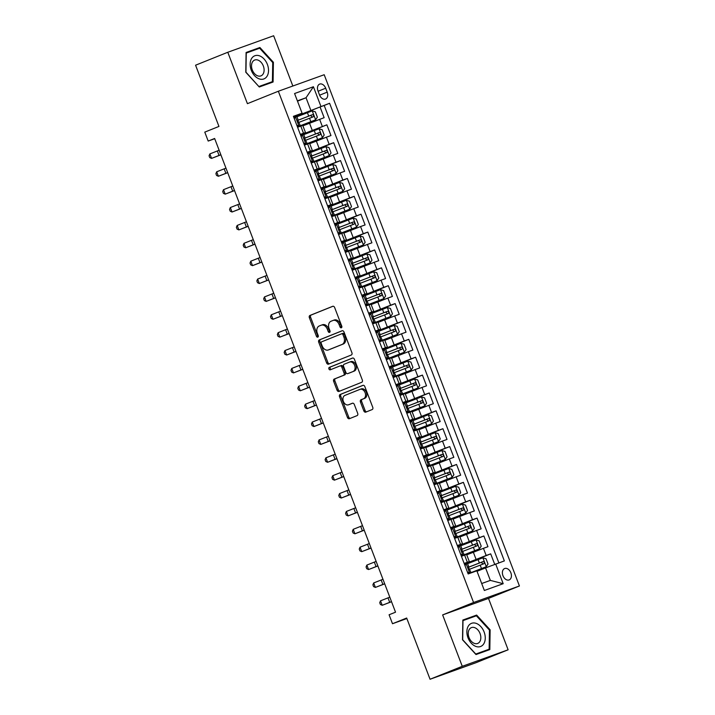 <?xml version="1.0" encoding="UTF-8"?>
<svg xmlns="http://www.w3.org/2000/svg" width="715" height="715" viewBox="0 0 715 715"><rect width="100%" height="100%" fill="white"/><g stroke="black" fill="none" stroke-linecap="round" stroke-linejoin="round"><path stroke-width="1.07" d="M341.359 327.774A1.314 0.956 -109.8 0 0 341.779 326.192L334.656 307.548A1.877 1.359 -109.8 0 0 332.752 306.288L309.953 315.449A1.877 1.359 -109.8 0 0 309.363 317.71L316.477 336.354A1.314 0.956 -109.8 0 0 318.247 335.639L317.326 333.226A6.015 4.362 -109.8 0 1 319.23 325.986L321.124 325.227A6.015 4.362 -109.8 0 1 321.232 325.191A6.015 4.362 -109.8 0 1 327.318 329.213L328.239 331.626A1.314 0.956 -109.8 0 0 330.008 330.92L329.088 328.507A6.015 4.362 -109.8 0 1 330.991 321.267L332.895 320.508A6.015 4.362 -109.8 0 1 333.002 320.463A6.015 4.362 -109.8 0 1 339.08 324.494L340.009 326.907A1.314 0.956 -109.8 0 0 341.359 327.774M510.868 572.795A6.122 4.218 68.1 0 0 504.62 568.541A6.122 4.218 68.1 0 0 502.94 575.655A6.122 4.218 68.1 0 0 509.187 579.91A6.122 4.218 68.1 0 0 510.868 572.795M363.828 410.884A1.877 1.359 -109.8 0 0 365.731 412.144A1.877 1.359 -109.8 0 0 365.767 412.135L372.157 409.57A1.877 1.359 -109.8 0 0 372.747 407.3L364.838 386.601A1.877 1.359 -109.8 0 0 362.943 385.34A1.877 1.359 -109.8 0 0 362.907 385.349L340.143 394.492A1.877 1.359 -109.8 0 0 339.545 396.754L347.454 417.462A1.877 1.359 -109.8 0 0 349.349 418.722L357.098 415.612A1.877 1.359 -109.8 0 0 357.697 413.35L354.309 404.484A1.877 1.359 -109.8 0 0 352.415 403.224A1.877 1.359 -109.8 0 0 352.379 403.242L348.554 404.779A5.023 3.647 -109.8 0 1 348.464 404.806A5.023 3.647 -109.8 0 1 343.352 401.383A5.023 3.647 -109.8 0 1 344.97 395.386L359.958 389.371A5.023 3.647 -109.8 0 1 360.047 389.335A5.023 3.647 -109.8 0 1 365.151 392.767A5.023 3.647 -109.8 0 1 363.542 398.756L361.039 399.757A1.877 1.359 -109.8 0 0 360.449 402.027L363.828 410.884L365.07 410.437A1.877 1.359 -109.8 0 0 366.706 411.751M292.846 86.023L273.648 35.75L227.79 52.267L195.57 65.208L218.951 126.43L204.776 132.123L208.19 141.061L214.634 138.478L395.529 612.192L389.085 614.775L392.499 623.721L406.871 618.538M462.265 666.308L508.124 649.792L488.497 598.401L442.639 614.918L462.265 666.308L430.055 679.25L406.674 618.028L392.499 623.721M442.639 614.918L473.571 602.504L278.341 91.243L324.199 74.726L519.43 585.978L473.571 602.504M227.79 52.267L247.417 103.666L278.341 91.243M351.315 354.998A1.877 1.359 -109.8 0 0 351.914 352.736L344.004 332.028A1.877 1.359 -109.8 0 0 342.101 330.768L319.301 339.929A1.877 1.359 -109.8 0 0 318.702 342.19L326.612 362.889A1.877 1.359 -109.8 0 0 328.516 364.149A1.877 1.359 -109.8 0 0 328.551 364.141L351.315 354.998M352.522 358.054A1.877 1.359 -109.8 0 1 354.425 359.314L362.326 380.023A1.877 1.359 -109.8 0 1 361.736 382.284L338.964 391.427A1.877 1.359 -109.8 0 0 338.964 391.427A1.877 1.359 -109.8 0 1 337.033 390.175L333.646 381.318A1.877 1.359 -109.8 0 1 334.245 379.057L343.477 375.348A1.877 1.359 -109.8 0 0 344.067 373.087L341.824 367.206A1.877 1.359 -109.8 0 0 339.929 365.946A1.877 1.359 -109.8 0 0 339.893 365.955L330.276 369.816A1.314 0.956 -109.8 0 1 329.338 367.358L352.486 358.063A1.877 1.359 -109.8 0 1 352.522 358.054L352.486 358.063M508.124 649.792L475.913 662.734L430.055 679.25M494.726 564.394L490.696 553.848L464.509 564.367M464.375 564.028L486.173 555.484L483.438 548.333L487.961 546.698L483.867 535.973L457.68 546.492M457.555 546.153L479.345 537.6L476.61 530.45L481.141 528.823L477.039 518.098L450.852 528.617M450.727 528.278L472.517 519.725L469.791 512.575L474.313 510.948L470.22 500.223L444.024 510.742M443.899 510.403L465.688 501.85L462.963 494.7L467.485 493.073L463.392 482.348L437.205 492.858M437.071 492.519L458.869 483.975L456.134 476.825L460.657 475.198L456.563 464.473L430.376 474.983M430.242 474.644L452.041 466.1L449.306 458.95L453.837 457.323L449.735 446.589L423.548 457.108M423.423 456.769L445.213 448.225L442.487 441.075L447.009 439.439L442.916 428.714L416.72 439.233M416.595 438.894L438.384 430.35L435.658 423.2L440.181 421.564L436.087 410.839L409.901 421.358M409.767 421.019L431.565 412.475L428.83 405.325L433.353 403.689L429.259 392.964L403.072 403.483M402.938 403.144L424.737 394.591L422.002 387.441L426.524 385.814L422.431 375.089L396.244 385.608M396.119 385.269L417.909 376.716L415.183 369.566L419.705 367.939L415.603 357.214L389.416 367.733M389.291 367.394L411.08 358.841L408.354 351.691L412.877 350.064L408.783 339.339L382.596 349.85M382.462 349.51L404.261 340.966L401.526 333.816L406.048 332.189L401.955 321.464L375.768 331.975M375.634 331.635L397.433 323.091L394.698 315.941L399.22 314.314L395.127 303.589L368.94 314.1M368.806 313.76L390.605 305.216L387.87 298.066L392.401 296.439L388.299 285.705L362.112 296.225M361.987 295.885L383.776 287.341L381.05 280.191L385.573 278.555L381.479 267.83L355.284 278.35M355.158 278.01L376.948 269.466L374.222 262.316L378.744 260.68L374.651 249.955L348.464 260.475M348.33 260.135L370.129 251.591L367.394 244.441L371.916 242.805L367.823 232.08L341.636 242.6M341.502 242.26L363.3 233.707L360.566 226.557L365.097 224.93L360.995 214.205L334.808 224.725M334.683 224.385L356.472 215.832L353.746 208.682L358.269 207.055L354.175 196.33L327.979 206.85M327.854 206.51L349.644 197.957L346.918 190.807L351.44 189.18L347.347 178.455L321.16 188.966M321.026 188.626L342.825 180.082L340.09 172.932L344.612 171.305L340.519 160.58L314.332 171.091M314.198 170.751L335.996 162.207L333.262 155.057L337.784 153.43L333.691 142.705L307.504 153.216M307.379 152.876L329.168 144.332L326.442 137.182L330.965 135.546L326.862 124.821L300.55 135.001M300.675 135.341L326.862 124.821M483.438 548.333L466.743 554.831M476.61 530.45L459.915 536.956M469.791 512.575L453.087 519.081M462.963 494.7L446.267 501.206M456.134 476.825L439.439 483.322M449.306 458.95L432.611 465.447M442.487 441.075L425.783 447.572M435.658 423.2L418.954 429.697M428.83 405.325L412.135 411.822M422.002 387.441L405.307 393.947M415.183 369.566L398.478 376.072M408.354 351.691L391.65 358.197M401.526 333.816L384.831 340.313M394.698 315.941L378.003 322.438M387.87 298.066L371.174 304.563M381.05 280.191L364.346 286.688M374.222 262.316L357.527 268.813M367.394 244.441L350.699 250.938M360.566 226.557L343.87 233.063M353.746 208.682L337.042 215.188M346.918 190.807L330.214 197.313M340.09 172.932L323.394 179.429M333.262 155.057L316.566 161.554M326.442 137.182L309.738 143.679M318.005 90.984L319.507 94.916A5.934 4.084 68.1 0 0 325.557 99.045A5.934 4.084 68.1 0 0 327.184 92.155L325.683 88.222A5.934 4.084 68.1 0 0 319.632 84.102A5.934 4.084 68.1 0 0 318.005 90.984M481.687 583.52L490.347 580.401L485.565 567.889L504.352 560.909L329.606 103.282L293.722 117.126M495.683 564.028L503.19 583.699L484.35 590.483L476.842 570.82L468.164 573.948L293.409 116.322L302.088 113.193L294.58 93.531L313.42 86.738L320.928 106.401M464.258 563.706L469.326 561.606L466.6 554.456L461.416 556.261M457.43 545.831L462.507 543.731L459.772 536.581L454.588 538.386M450.602 527.956L455.678 525.856L452.944 518.706L447.76 520.511M443.774 510.081L448.85 507.981L446.124 500.831L440.932 502.636M436.954 492.206L442.022 490.097L439.296 482.947L434.112 484.761M430.126 474.331L435.194 472.222L432.468 465.072L427.284 466.886M423.298 456.447L428.374 454.347L425.64 447.197L420.456 449.011M416.47 438.572L421.546 436.472L418.811 429.322L413.628 431.136M409.641 420.697L414.718 418.597L411.992 411.447L406.799 413.252M402.822 402.822L407.89 400.722L405.164 393.572L399.98 395.377M395.994 384.947L401.07 382.847L398.335 375.697L393.152 377.502M389.166 367.072L394.242 364.972L391.507 357.822L386.323 359.627M382.337 349.197L387.414 347.097L384.688 339.947L379.495 341.752M375.518 331.322L380.586 329.213L377.86 322.063L372.676 323.877M368.69 313.438L373.766 311.338L371.031 304.188L365.848 306.002M361.862 295.563L366.938 293.463L364.203 286.313L359.019 288.127M355.033 277.688L360.11 275.588L357.384 268.438L352.191 270.252M348.214 259.813L353.281 257.713L350.556 250.563L345.372 252.368M341.386 241.938L346.453 239.838L343.727 232.688L338.544 234.493M334.557 224.063L339.634 221.963L336.899 214.813L331.715 216.618M327.729 206.188L332.806 204.088L330.071 196.938L324.887 198.743M320.901 188.313L325.977 186.213L323.252 179.054L318.059 180.868M314.082 170.438L319.149 168.329L316.423 161.179L311.24 162.993M307.253 152.554L312.33 150.454L309.595 143.304L304.411 145.118M498.864 562.884L324.19 105.454L320.043 106.946L324.136 117.671L302.91 125.804M300.425 134.679L305.502 132.579L300.318 134.393M305.502 132.579L302.767 125.429L297.583 127.243M464.142 563.411L469.326 561.606M457.314 545.536L462.507 543.731M450.495 527.661L455.678 525.856M443.666 509.786L448.85 507.981M436.838 491.911L442.022 490.097M430.01 474.036L435.194 472.222M423.191 456.161L428.374 454.347M416.362 438.286L421.546 436.472M409.534 420.411L414.718 418.597M402.706 402.527L407.89 400.722M395.878 384.652L401.07 382.847M389.058 366.777L394.242 364.972M382.23 348.902L387.414 347.097M375.402 331.027L380.586 329.213M368.574 313.152L373.766 311.338M361.754 295.277L366.938 293.463M354.926 277.402L360.11 275.588M348.098 259.518L353.281 257.713M341.269 241.643L346.453 239.838M334.45 223.768L339.634 221.963M327.622 205.893L332.806 204.088M320.794 188.018L325.977 186.213M313.965 170.143L319.149 168.329M307.137 152.268L312.33 150.454M329.168 144.332L333.691 142.705M335.996 162.207L340.519 160.58M342.825 180.082L347.347 178.455M349.644 197.957L354.175 196.33M356.472 215.832L360.995 214.205M363.3 233.707L367.823 232.08M370.129 251.591L374.651 249.955M376.948 269.466L381.479 267.83M383.776 287.341L388.299 285.705M390.605 305.216L395.127 303.589M397.433 323.091L401.955 321.464M404.261 340.966L408.783 339.339M411.08 358.841L415.603 357.214M417.909 376.716L422.431 375.089M424.737 394.591L429.259 392.964M431.565 412.475L436.087 410.839M438.384 430.35L442.916 428.714M445.213 448.225L449.735 446.589M452.041 466.1L456.563 464.473M458.869 483.975L463.392 482.348M465.688 501.85L470.22 500.223M472.517 519.725L477.039 518.098M479.345 537.6L483.867 535.973M486.173 555.484L490.696 553.848M485.565 567.889L477.03 571.312M310.819 110.262L306.038 97.749L297.386 100.869M297.503 101.173L306.038 97.749L313.42 86.738M293.597 116.804L302.088 113.193M488.497 598.401L519.43 585.978M208.19 141.061L214.723 138.71M293.856 117.466L320.043 106.946M324.19 105.454L329.606 103.282M503.19 583.699L490.347 580.401M245.781 72.224L259.277 86.989L273.085 82.011L273.398 62.277L259.911 47.512L246.094 52.49L245.781 72.224M489.82 649.577L490.132 629.835L476.637 615.079L462.828 620.048L462.516 639.791L476.002 654.556L489.82 649.577M254.772 49.987L246.094 52.713M254.495 49.684L259.911 47.512M272.71 62.554L273.398 62.277M471.498 617.546L462.828 620.271M471.23 617.251L476.637 615.079M475.743 654.261L489.14 649.22L475.761 654.037L462.685 639.737L462.989 620.611L476.378 615.794L489.444 630.094L490.132 629.835M341.833 327.22A1.314 0.956 -109.8 0 1 341.243 326.46L340.322 324.047A6.015 4.362 -109.8 0 0 334.236 320.016A6.015 4.362 -109.8 0 0 334.128 320.061L333.11 320.427M321.348 325.146L322.367 324.78A6.015 4.362 -109.8 0 1 322.474 324.744A6.015 4.362 -109.8 0 1 328.56 328.766L329.481 331.179A1.314 0.956 -109.8 0 0 330.071 331.948M333.02 306.235L311.195 315.002A1.877 1.359 -109.8 0 0 310.596 317.263L317.719 335.907A1.314 0.956 -109.8 0 0 318.309 336.667M342.369 330.714L320.543 339.482A1.877 1.359 -109.8 0 0 319.945 341.743L327.854 362.442A1.877 1.359 -109.8 0 0 329.49 363.765M342.968 334.674A1.314 0.956 -109.8 0 0 341.618 333.798L321.634 341.824A1.314 0.956 -109.8 0 0 321.214 343.406L322.188 345.953A6.015 4.362 -109.8 0 0 328.274 349.984A6.015 4.362 -109.8 0 0 328.382 349.939L342.038 344.451A6.015 4.362 -109.8 0 0 343.942 337.212L342.968 334.674L344.21 334.227A1.314 0.956 -109.8 0 0 342.851 333.351L341.663 333.78M329.401 349.572A6.015 4.362 -109.8 0 0 329.508 349.537A6.015 4.362 -109.8 0 0 329.615 349.492L328.382 349.939M344.21 334.227L345.184 336.765A6.015 4.362 -109.8 0 1 343.28 344.004L329.615 349.492M341.162 365.499L341.135 365.508A1.877 1.359 -109.8 0 0 341.135 365.508A1.877 1.359 -109.8 0 1 343.066 366.759L345.309 372.64A1.877 1.359 -109.8 0 1 344.719 374.901L335.478 378.61A1.877 1.359 -109.8 0 0 334.888 380.872L338.275 389.729A1.877 1.359 -109.8 0 0 339.902 391.042M352.79 358.001L330.58 366.92A1.314 0.956 -109.8 0 0 331.268 369.423M353.058 371.496A5.023 3.647 -109.8 0 0 354.676 365.508A5.023 3.647 -109.8 0 0 349.564 362.076A5.023 3.647 -109.8 0 0 349.474 362.112L344.192 364.23A1.877 1.359 -109.8 0 0 343.593 366.491L345.846 372.372A1.877 1.359 -109.8 0 0 347.74 373.632A1.877 1.359 -109.8 0 0 347.776 373.614L354.3 371.049A5.023 3.647 -109.8 0 0 355.909 365.061A5.023 3.647 -109.8 0 0 350.806 361.629A5.023 3.647 -109.8 0 0 350.716 361.665L349.653 362.049M354.3 371.049L349.018 373.176M360.137 389.309L361.191 388.924A5.023 3.647 -109.8 0 1 361.281 388.889A5.023 3.647 -109.8 0 1 366.393 392.32A5.023 3.647 -109.8 0 1 364.784 398.309L362.282 399.319A1.877 1.359 -109.8 0 0 361.683 401.58L365.07 410.437M349.608 404.395A5.023 3.647 -109.8 0 0 349.698 404.368A5.023 3.647 -109.8 0 0 349.787 404.332L348.554 404.779M352.674 403.171L349.787 404.332M363.211 385.287L341.377 394.045A1.877 1.359 -109.8 0 0 340.787 396.307L348.688 417.015A1.877 1.359 -109.8 0 0 350.323 418.329M297.449 126.886L315.574 119.843L317.371 117.171L315.324 111.799L312.16 110.905L296.931 116.768M315.574 119.843L297.431 126.841M299.049 122.31L313.188 116.849C314.082 115.705 313.814 114.99 312.375 114.704L297.333 120.513M297.333 120.558L310.516 115.446L312.071 116.759M296.814 125.223L298.968 125.831L300.229 125.411L297.377 126.689M298.968 125.831L297.324 126.564M293.892 117.564L296.814 116.474L298.11 119.87L297.61 120.022L300.229 125.411M295.554 116.894L294.33 118.717M297.44 120.191L298.11 119.87M220.837 154.726L211.56 158.39L220.881 154.824M219.13 150.257L209.853 153.922L211.56 158.39L209.754 157.595L209.066 155.807L209.853 153.922M267.392 64.448A12.441 8.562 68.1 0 0 254.898 55.734A12.441 8.562 68.1 0 0 251.278 70.258A12.441 8.562 68.1 0 0 263.772 78.972A12.441 8.562 68.1 0 0 267.392 64.448M263.326 65.977A8.517 5.863 68.1 0 0 254.638 60.06A8.517 5.863 68.1 0 0 252.297 69.954A8.517 5.863 68.1 0 0 260.984 75.87A8.517 5.863 68.1 0 0 263.326 65.977M258.866 86.542L245.951 72.17L246.264 53.053L259.643 48.227L272.719 62.536L272.406 81.653L259.009 86.694M272.406 81.653L259.027 86.479M476.253 623.4A12.441 8.562 68.1 0 0 466.868 631.622A12.441 8.562 68.1 0 0 475.877 646.432A12.441 8.562 68.1 0 0 485.262 638.209A12.441 8.562 68.1 0 0 476.253 623.4M474.671 627.645A8.517 5.863 68.1 0 0 471.364 627.627A8.517 5.863 68.1 0 0 468.441 635.492A8.517 5.863 68.1 0 0 474.411 643.411A8.517 5.863 68.1 0 0 477.709 643.428A8.517 5.863 68.1 0 0 480.632 635.564A8.517 5.863 68.1 0 0 474.671 627.645M489.444 630.094L489.14 649.22M304.277 144.761L322.402 137.727L324.199 135.046L322.152 129.683L318.988 128.789L303.759 134.643M322.402 137.727L304.259 144.716M305.868 140.185L320.016 134.724C320.91 133.58 320.642 132.865 319.203 132.579L304.161 138.388M304.161 138.442L317.344 133.321L318.899 134.635M311.105 162.636L329.231 155.602L331.027 152.921L328.98 147.558L325.817 146.664L310.578 152.518M329.231 155.602L311.088 162.591M312.696 158.06L326.844 152.599C327.738 151.455 327.461 150.74 326.022 150.454L310.989 156.263M310.98 156.317L324.172 151.205L325.727 152.51M317.925 180.52L336.059 173.477L337.855 170.796L335.809 165.433L332.645 164.539L317.406 170.393M336.059 173.477L317.907 180.466M319.525 175.935L333.691 170.465C334.566 169.339 334.289 168.624 332.85 168.329L317.818 174.138M317.809 174.192L331 169.08L332.546 170.385M324.753 198.395L342.878 191.352L344.675 188.671L342.628 183.308L339.473 182.414L324.235 188.268M342.878 191.352L324.735 198.341M326.353 193.81L340.519 188.34C341.386 187.214 341.118 186.499 339.679 186.213L324.646 192.013M324.637 192.067L337.82 186.955L339.375 188.26M303.643 143.098L305.797 143.706L307.057 143.295L304.197 144.564M305.797 143.706L304.152 144.439M300.711 135.439L303.643 134.349L304.939 137.745L304.438 137.897L307.057 143.295M302.382 134.769L301.158 136.601M304.268 138.066L304.939 137.745M227.665 172.601L218.388 176.265L227.701 172.708M225.958 168.132L216.681 171.797L218.388 176.265L216.573 175.47L215.894 173.682L216.681 171.797M310.462 160.973L312.625 161.581L313.885 161.17L311.025 162.439M312.625 161.581L310.98 162.314M307.539 153.314L310.471 152.232L311.767 155.629L311.266 155.772L313.885 161.17M309.211 152.644L307.986 154.476M311.088 155.941L311.767 155.629M234.493 190.476L225.216 194.14L234.529 190.583M232.786 186.007L223.509 189.672L225.216 194.14L223.402 193.345L222.722 191.557L223.509 189.672M317.29 178.848L319.444 179.456L320.713 179.045L317.853 180.314M319.444 179.456L317.809 180.198M314.368 171.189L317.299 170.107L318.595 173.504L318.095 173.647L320.713 179.045M316.039 170.519L314.806 172.351M317.916 173.816L318.595 173.504M241.321 208.36L232.044 212.015L241.357 208.458M239.614 203.891L230.337 207.547L232.044 212.015L230.23 211.22L229.551 209.432L230.337 207.547M324.118 196.723L326.272 197.331L327.533 196.92L324.681 198.198M326.272 197.331L324.628 198.073M321.196 189.064L324.118 187.982L325.423 191.379L324.914 191.531L327.533 196.92M322.858 188.394L321.634 190.226M324.744 191.691L325.423 191.379M248.141 226.235L238.873 229.899L248.185 226.333M246.434 221.766L237.166 225.431L238.873 229.899L237.058 229.095L236.37 227.307L237.166 225.431M331.581 216.27L349.707 209.227L351.503 206.546L349.456 201.183L346.292 200.289L331.063 206.143M349.707 209.227L331.563 216.216M333.172 211.694L347.32 206.233C348.214 205.089 347.946 204.374 346.507 204.088L331.465 209.888M331.465 209.942L344.648 204.83L346.203 206.135M330.947 214.598L333.101 215.215L334.361 214.795L331.51 216.073M333.101 215.215L331.456 215.948M328.024 206.939L330.947 205.857L332.243 209.254L331.742 209.406L334.361 214.795M329.687 206.269L328.462 208.101M331.572 209.566L332.243 209.254M254.969 244.11L245.692 247.774L255.005 244.208M253.262 239.641L243.985 243.306L245.692 247.774L243.887 246.979L243.198 245.191L243.985 243.306M338.409 234.145L356.535 227.102L358.331 224.421L356.284 219.058L353.121 218.164L337.882 224.027M356.535 227.102L338.392 234.091M340 229.569L354.148 224.108C355.042 222.964 354.765 222.249 353.326 221.963L338.293 227.763M338.284 227.817L351.476 222.705L353.031 224.01M337.766 232.473L339.929 233.09L341.189 232.67L338.329 233.948M339.929 233.09L338.284 233.823M334.843 224.814L337.775 223.732L339.071 227.129L338.57 227.281L341.189 232.67M336.515 224.153L335.29 225.976M338.401 227.441L339.071 227.129M261.797 261.985L252.52 265.649L261.833 262.083M260.09 257.516L250.813 261.181L252.52 265.649L250.706 264.854L250.027 263.066L250.813 261.181M345.229 252.02L363.363 244.977L365.159 242.296L363.113 236.933L359.949 236.039L344.71 241.902M363.363 244.977L345.211 251.975M346.829 247.444L361.004 241.974C361.87 240.839 361.593 240.124 360.154 239.838L345.122 245.638M345.113 245.692L358.304 240.58L359.851 241.893M344.594 250.348L346.748 250.965L348.017 250.545L345.157 251.823M346.748 250.965L345.113 251.698M341.672 242.698L344.603 241.607L345.899 245.004L345.399 245.156L348.017 250.545M343.343 242.028L342.119 243.851M345.22 245.317L345.899 245.004M268.625 279.86L259.348 283.524L268.661 279.958M266.918 275.391L257.641 279.056L259.348 283.524L257.534 282.729L256.855 280.941L257.641 279.056M352.057 269.895L370.191 262.852L371.988 260.171L369.932 254.808L366.777 253.914L351.539 259.777M370.191 262.852L352.039 269.85M353.657 265.319L367.823 259.849C368.699 258.714 368.422 257.999 366.983 257.713L351.95 263.513M351.941 263.567L365.124 258.455L366.679 259.768M351.423 268.232L353.576 268.84L354.837 268.42L351.986 269.698M353.576 268.84L351.941 269.573M348.5 260.573L351.431 259.482L352.727 262.879L352.218 263.031L354.837 268.42M350.162 259.903L348.938 261.726M352.048 263.2L352.727 262.879M275.445 297.735L266.177 301.399L275.49 297.833M273.738 293.266L264.47 296.931L266.177 301.399L264.362 300.604L263.683 298.816L264.47 296.931M358.885 287.77L377.011 280.736L378.807 278.055L376.76 272.692L373.596 271.789L358.367 277.652M377.011 280.736L358.867 287.725M360.485 283.194L374.624 277.733C375.518 276.589 375.25 275.874 373.811 275.588L358.769 281.397M358.769 281.451L371.952 276.33L373.507 277.643M358.251 286.107L360.405 286.715L361.665 286.295L358.814 287.573M360.405 286.715L358.76 287.448M355.328 278.448L358.251 277.357L359.547 280.754L359.046 280.906L361.665 286.295M356.991 277.778L355.766 279.601M358.876 281.075L359.547 280.754M282.273 315.61L272.996 319.274L282.309 315.708M280.566 311.141L271.289 314.806L272.996 319.274L271.191 318.479L270.502 316.691L271.289 314.806M365.714 305.645L383.839 298.611L385.635 295.93L383.589 290.567L380.425 289.673L365.195 295.527M383.839 298.611L365.696 305.6M367.304 301.069L381.453 295.608C382.346 294.464 382.078 293.749 380.639 293.463L365.597 299.272M365.588 299.326L378.78 294.214L380.335 295.518M365.079 303.982L367.233 304.59L368.493 304.179L365.633 305.448M367.233 304.59L365.588 305.323M362.147 296.323L365.079 295.241L366.375 298.638L365.874 298.781L368.493 304.179M363.819 295.653L362.594 297.485M365.705 298.95L366.375 298.638M289.101 333.485L279.824 337.149L289.137 333.592M287.394 329.016L278.117 332.681L279.824 337.149L278.01 336.354L277.331 334.566L278.117 332.681M372.542 323.52L390.667 316.486L392.464 313.805L390.417 308.442L387.253 307.548L372.015 313.402M390.667 316.486L372.524 323.475M374.133 318.944L388.308 313.474C389.175 312.339 388.897 311.624 387.459 311.338L372.426 317.147M372.417 317.201L385.608 312.089L387.155 313.393M371.898 321.857L374.061 322.465L375.321 322.054L372.461 323.323M374.061 322.465L372.417 323.207M368.976 314.198L371.907 313.116L373.203 316.513L372.703 316.656L375.321 322.054M370.647 313.528L369.423 315.36M372.524 316.825L373.203 316.513M295.93 351.369L286.652 355.024L295.965 351.467M294.223 346.9L284.945 350.556L286.652 355.024L284.838 354.229L284.159 352.441L284.945 350.556M379.361 341.404L397.495 334.361L399.292 331.68L397.236 326.317L394.081 325.423L378.843 331.277M397.495 334.361L379.343 341.35M380.961 336.819L395.127 331.349C396.003 330.223 395.726 329.508 394.287 329.213L379.254 335.022M379.245 335.076L392.437 329.964L393.983 331.268M378.727 339.732L380.881 340.34L382.15 339.929L379.29 341.198M380.881 340.34L379.245 341.082M375.804 332.073L378.736 330.991L380.031 334.388L379.522 334.531L382.15 339.929M377.466 331.403L376.242 333.235M379.352 334.7L380.031 334.388M302.758 369.244L293.481 372.908L302.794 369.342M301.051 364.775L291.774 368.431L293.481 372.908L291.666 372.104L290.987 370.316L291.774 368.431M386.189 359.279L404.315 352.236L406.111 349.555L404.064 344.192L400.901 343.298L385.671 349.152M404.315 352.236L386.171 359.225M387.789 354.694L401.928 349.242C402.822 348.098 402.554 347.383 401.115 347.097L386.073 352.897M386.073 352.951L399.256 347.839L400.811 349.143M385.555 357.607L387.709 358.215L388.969 357.804L386.118 359.082M387.709 358.215L386.064 358.957M382.632 349.948L385.555 348.866L386.86 352.263L386.35 352.415L388.969 357.804M384.295 349.278L383.07 351.11M386.18 352.575L386.86 352.263M309.577 387.119L300.3 390.783L309.622 387.217M307.87 382.65L298.602 386.315L300.3 390.783L298.495 389.988L297.806 388.2L298.602 386.315M393.018 377.154L411.143 370.111L412.939 367.43L410.893 362.067L407.729 361.173L392.499 367.036M411.143 370.111L393 377.1M394.608 372.578L408.757 367.117C409.65 365.973 409.382 365.258 407.943 364.972L392.901 370.772M392.901 370.826L406.084 365.714L407.639 367.018M392.383 375.482L394.537 376.099L395.797 375.679L392.937 376.957M394.537 376.099L392.893 376.832M389.452 367.823L392.383 366.741L393.679 370.138L393.179 370.29L395.797 375.679M391.123 367.161L389.898 368.985M393.009 370.45L393.679 370.138M316.405 404.994L307.128 408.658L316.441 405.092M314.698 400.525L305.421 404.19L307.128 408.658L305.323 407.863L304.635 406.075L305.421 404.19M399.846 395.029L417.971 387.986L419.768 385.305L417.721 379.942L414.557 379.048L399.319 384.911M417.971 387.986L399.828 394.984M401.437 390.453L415.612 384.983C416.479 383.848 416.202 383.133 414.763 382.847L399.73 388.647M399.721 388.701L412.913 383.589L414.468 384.902M399.202 393.357L401.365 393.974L402.625 393.554L399.765 394.832M401.365 393.974L399.721 394.707M396.28 385.707L399.211 384.616L400.507 388.013L400.007 388.165L402.625 393.554M397.951 385.036L396.727 386.86M399.828 388.325L400.507 388.013M323.234 422.869L313.957 426.533L323.269 422.967M321.527 418.4L312.249 422.065L313.957 426.533L312.142 425.738L311.463 423.95L312.249 422.065M406.665 412.904L424.799 405.861L426.596 403.18L424.549 397.817L421.385 396.923L406.147 402.786M424.799 405.861L406.647 412.859M408.265 408.328L422.44 402.858C423.307 401.723 423.03 401.008 421.591 400.722L406.558 406.522M406.549 406.576L419.741 401.464L421.287 402.777M406.031 411.232L408.185 411.849L409.454 411.429L406.594 412.707M408.185 411.849L406.549 412.582M403.108 403.582L406.04 402.491L407.336 405.888L406.835 406.04L409.454 411.429M404.779 402.911L403.555 404.735M406.656 406.2L407.336 405.888M330.062 440.744L320.785 444.408L330.098 440.842M328.355 436.275L319.078 439.94L320.785 444.408L318.97 443.613L318.291 441.825L319.078 439.94M413.493 430.779L431.619 423.736L433.415 421.064L431.368 415.692L428.214 414.798L412.975 420.661M431.619 423.736L413.476 430.734M415.093 426.203L429.241 420.742C430.135 419.598 429.858 418.883 428.419 418.597L413.386 424.406M413.377 424.451L426.56 419.339L428.115 420.652M412.859 429.116L415.013 429.724L416.273 429.304L413.422 430.582M415.013 429.724L413.368 430.457M409.936 421.457L412.859 420.366L414.164 423.763L413.654 423.915L416.273 429.304M411.599 420.786L410.374 422.61M413.485 424.084L414.164 423.763M336.881 458.619L327.613 462.283L336.926 458.717M335.174 454.15L325.906 457.815L327.613 462.283L325.799 461.488L325.111 459.7L325.906 457.815M420.322 448.654L438.447 441.62L440.243 438.939L438.197 433.576L435.033 432.682L419.803 438.536M438.447 441.62L420.304 448.609M421.913 444.078L436.061 438.617C436.954 437.473 436.686 436.758 435.247 436.472L420.206 442.281M420.206 442.335L433.388 437.214L434.943 438.527M419.687 446.991L421.841 447.599L423.101 447.188L420.25 448.457M421.841 447.599L420.197 448.332M416.765 439.332L419.687 438.241L420.983 441.638L420.483 441.79L423.101 447.188M418.427 438.661L417.203 440.494M420.313 441.959L420.983 441.638M343.709 476.494L334.432 480.158L343.745 476.601M342.002 472.025L332.725 475.69L334.432 480.158L332.627 479.363L331.939 477.575L332.725 475.69M427.15 466.529L445.275 459.495L447.072 456.814L445.025 451.451L441.861 450.557L426.623 456.411M445.275 459.495L427.132 466.484M428.741 461.953L442.916 456.483C443.783 455.348 443.506 454.633 442.067 454.347L427.034 460.156M427.025 460.21L440.217 455.098L441.772 456.402M426.506 464.866L428.669 465.474L429.93 465.063L427.07 466.332M428.669 465.474L427.025 466.207M423.584 457.207L426.515 456.125L427.811 459.522L427.311 459.665L429.93 465.063M425.255 456.536L424.031 458.369M427.141 459.834L427.811 459.522M350.538 494.369L341.261 498.033L350.573 494.476M348.831 489.9L339.554 493.565L341.261 498.033L339.446 497.238L338.767 495.45L339.554 493.565M433.978 484.413L452.103 477.37L453.9 474.689L451.853 469.326L448.689 468.432L433.451 474.286M452.103 477.37L433.951 484.359M435.569 479.828L449.744 474.358C450.611 473.232 450.334 472.517 448.895 472.222L433.862 478.031M433.853 478.085L447.045 472.973L448.591 474.277M433.335 482.741L435.498 483.349L436.758 482.938L433.898 484.207M435.498 483.349L433.853 484.091M430.412 475.082L433.344 474L434.64 477.397L434.139 477.54L436.758 482.938M432.083 474.411L430.859 476.244M433.96 477.709L434.64 477.397M357.366 512.253L348.089 515.908L357.402 512.351M355.659 507.784L346.382 511.44L348.089 515.908L346.274 515.113L345.595 513.325L346.382 511.44M440.798 502.288L458.932 495.245L460.728 492.564L458.673 487.201L455.518 486.307L440.279 492.161M458.932 495.245L440.78 502.234M442.397 497.703L456.545 492.251C457.439 491.107 457.162 490.392 455.723 490.106L440.69 495.906M440.681 495.96L453.873 490.848L455.419 492.152M440.163 500.616L442.317 501.224L443.577 500.813L440.726 502.091M442.317 501.224L440.681 501.966M437.24 492.957L440.172 491.875L441.468 495.272L440.958 495.424L443.577 500.813M438.903 492.286L437.678 494.119M440.789 495.584L441.468 495.272M364.185 530.128L354.917 533.792L364.23 530.226M362.487 525.659L353.21 529.323L354.917 533.792L353.103 532.988L352.423 531.2L353.21 529.323M447.626 520.163L465.751 513.12L467.547 510.439L465.501 505.076L462.337 504.182L447.107 510.036M465.751 513.12L447.608 520.109M449.226 515.587L463.365 510.126C464.258 508.982 463.99 508.267 462.551 507.981L447.51 513.781M447.51 513.835L460.692 508.723L462.248 510.027M446.991 518.491L449.145 519.099L450.405 518.688L447.554 519.966M449.145 519.099L447.501 519.841M444.069 510.832L446.991 509.75L448.287 513.147L447.787 513.299L450.405 518.688M445.731 510.161L444.507 511.994M447.617 513.459L448.287 513.147M371.014 548.003L361.736 551.667L371.049 548.101M369.306 543.534L360.029 547.198L361.736 551.667L359.931 550.872L359.243 549.084L360.029 547.198M454.454 538.038L472.579 530.995L474.376 528.313L472.329 522.951L469.165 522.057L453.936 527.92M472.579 530.995L454.436 537.984M456.045 533.462L470.22 527.992C471.087 526.857 470.819 526.142 469.38 525.856L454.338 531.656M454.329 531.71L467.521 526.598L469.076 527.902M453.819 536.366L455.973 536.983L457.234 536.563L454.374 537.841M455.973 536.983L454.329 537.716M450.888 528.707L453.819 527.625L455.115 531.022L454.615 531.174L457.234 536.563M452.559 528.045L451.335 529.869M454.445 531.334L455.115 531.022M377.842 565.878L368.565 569.542L377.878 565.976M376.135 561.409L366.858 565.073L368.565 569.542L366.75 568.747L366.071 566.959L366.858 565.073M461.282 555.913L479.408 548.87L481.204 546.188L479.157 540.826L475.993 539.932L460.755 545.795M479.408 548.87L461.264 555.868M462.873 551.337L477.048 545.867C477.915 544.732 477.638 544.017 476.199 543.731L461.166 549.531M461.157 549.585L474.349 544.473L475.895 545.786M460.639 554.241L462.802 554.858L464.062 554.438L461.202 555.716M462.802 554.858L461.157 555.591M457.716 546.591L460.648 545.5L461.944 548.897L461.443 549.049L464.062 554.438M459.388 545.92L458.163 547.744M461.264 549.209L461.944 548.897M384.67 583.753L375.393 587.417L384.706 583.851M382.963 579.284L373.686 582.948L375.393 587.417L373.579 586.622L372.899 584.834L373.686 582.948M468.102 573.788L486.236 566.745L488.032 564.063L485.986 558.701L482.822 557.807L467.583 563.67M486.236 566.745L468.084 573.743M469.701 569.212L483.849 563.751C484.743 562.607 484.466 561.892 483.027 561.606L467.994 567.406M467.985 567.46L481.177 562.348L482.723 563.661M467.467 572.125L469.621 572.733L470.89 572.313L468.03 573.591M469.621 572.733L467.985 573.466M464.544 564.466L467.476 563.375L468.772 566.772L468.262 566.924L470.89 572.313M466.207 563.795L464.982 565.619M468.093 567.093L468.772 566.772M391.498 601.628L382.221 605.292L391.534 601.726M389.791 597.159L380.514 600.823L382.221 605.292L380.407 604.497L379.728 602.709L380.514 600.823M476.056 559.336L473.33 552.186M469.237 541.461L466.502 534.311M462.408 523.586L459.674 516.436M455.58 505.711L452.854 498.561M448.752 487.836L446.026 480.677M441.924 469.952L439.198 462.802M435.104 452.077L432.369 444.927M428.276 434.202L425.541 427.052M421.448 416.327L418.722 409.177M414.62 398.452L411.894 391.302M407.8 380.577L405.065 373.427M400.972 362.702L398.237 355.552M394.144 344.827L391.418 337.677M387.316 326.943L384.59 319.793M380.496 309.068L377.761 301.918M373.668 291.193L370.933 284.043M366.84 273.318L364.114 266.168M360.011 255.443L357.286 248.293M353.183 237.568L350.457 230.418M346.364 219.693L343.629 212.543M339.536 201.818L336.801 194.668M332.707 183.943L329.981 176.784M325.879 166.059L323.153 158.909M319.06 148.184L316.325 141.034M312.232 130.309L309.497 123.159M303.5 133.24L300.774 126.09M467.333 562.267L464.598 555.117M460.505 544.392L457.779 537.242M453.676 526.517L450.951 519.367M446.857 508.642L444.122 501.492M440.029 490.758L437.294 483.608M433.201 472.883L430.475 465.733M426.372 455.008L423.646 447.858M419.553 437.133L416.818 429.983M412.725 419.258L409.99 412.108M405.897 401.383L403.162 394.233M399.068 383.508L396.342 376.358M392.24 365.633L389.514 358.483M385.421 347.758L382.686 340.599M378.593 329.874L375.858 322.724M371.764 311.999L369.038 304.849M364.936 294.124L362.21 286.974M358.117 276.249L355.382 269.099M351.288 258.374L348.554 251.224M344.46 240.499L341.734 233.349M337.632 222.624L334.906 215.474M330.804 204.749L328.078 197.599M323.984 186.865L321.25 179.715M317.156 168.99L314.421 161.84M310.328 151.115L307.602 143.965M322.34 126.457L319.614 119.307M318.104 91.261L325.683 88.222M319.614 95.193L327.184 92.155M340.322 324.047L339.08 324.494M329.481 331.179L328.239 331.626M328.56 328.766L327.318 329.213M317.719 335.907L316.477 336.354M310.596 317.263L309.363 317.71M311.195 315.002L309.953 315.449M341.243 326.46L340.009 326.907M327.854 362.442L326.612 362.889M319.945 341.743L318.702 342.19M320.543 339.482L319.301 339.929M343.28 344.004L342.038 344.451M345.184 336.765L343.942 337.212M338.275 389.729L337.033 390.175M334.888 380.872L333.646 381.318M335.478 378.61L334.245 379.057M344.719 374.901L343.477 375.348M345.309 372.64L344.067 373.087M343.066 366.759L341.824 367.206M330.58 366.92L329.338 367.358M361.683 401.58L360.449 402.027M362.282 399.319L361.039 399.757M364.784 398.309L363.542 398.756M348.688 417.015L347.454 417.462M340.787 396.307L339.545 396.754M341.377 394.045L340.143 394.492M315.619 119.78L312.241 110.932M308.71 116.098L307.414 112.702M310.828 121.639L309.524 118.243M310.516 115.446L312.375 114.704M295.51 116.956L298.888 125.804M219.049 155.441L217.342 150.972M322.447 137.655L319.069 128.807M315.538 133.973L314.234 130.577M317.648 139.514L316.352 136.118M317.344 133.321L319.203 132.579M329.275 155.53L325.897 146.682M322.358 151.848L321.062 148.452M324.476 157.389L323.18 153.993M324.172 151.205L326.022 150.454M336.104 173.405L332.725 164.557M329.186 169.723L327.89 166.327M331.304 175.264L330.008 171.868M331 169.08L332.85 168.329M342.932 191.28L339.545 182.432M336.014 187.598L334.718 184.202M338.132 193.139L336.828 189.743M337.82 186.955L339.679 186.213M302.338 134.831L305.716 143.688M225.877 173.316L224.17 168.847M309.166 152.715L312.544 161.563M232.706 191.191L230.999 186.722M315.994 170.59L319.373 179.438M239.534 209.066L237.827 204.597M322.814 188.465L326.192 197.313M246.353 226.941L244.646 222.472M349.751 209.164L346.373 200.307M342.843 205.473L341.538 202.077M344.952 211.014L343.656 207.618M344.648 204.83L346.507 204.088M329.642 206.34L333.02 215.188M253.181 244.816L251.474 240.347M356.579 227.039L353.201 218.191M349.662 223.348L348.366 219.952M351.78 228.889L350.484 225.493M351.476 222.705L353.326 221.963M336.47 224.215L339.848 233.063M260.01 262.7L258.303 258.231M363.408 244.914L360.029 236.066M356.49 241.232L355.194 237.836M358.608 246.773L357.312 243.377M358.304 240.58L360.154 239.838M343.298 242.09L346.677 250.938M266.838 280.575L265.131 276.106M370.236 262.789L366.858 253.941M363.318 259.107L362.022 255.711M365.437 264.648L364.141 261.252M365.124 258.455L366.983 257.713M350.118 259.965L353.496 268.813M273.657 298.45L271.95 293.981M377.055 280.664L373.677 271.816M370.147 276.982L368.851 273.586M372.256 282.523L370.96 279.127M371.952 276.33L373.811 275.588M356.946 277.84L360.324 286.688M280.486 316.325L278.779 311.856M383.884 298.539L380.505 289.691M376.966 294.857L375.67 291.461M379.084 300.398L377.788 297.002M378.78 294.214L380.639 293.463M363.774 295.724L367.153 304.572M287.314 334.2L285.607 329.731M390.712 316.414L387.333 307.566M383.794 312.732L382.498 309.336M385.912 318.273L384.616 314.877M385.608 312.089L387.459 311.338M370.602 313.599L373.981 322.447M294.142 352.075L292.435 347.606M397.54 334.289L394.162 325.441M390.622 330.607L389.326 327.211M392.741 336.148L391.445 332.752M392.437 329.964L394.287 329.213M377.422 331.474L380.809 340.322M300.961 369.95L299.263 365.481M404.359 352.164L400.981 343.316M397.451 348.482L396.155 345.086M399.569 354.023L398.264 350.627M399.256 347.839L401.115 347.097M384.25 349.349L387.628 358.197M307.79 387.825L306.083 383.356M411.188 370.048L407.809 361.2M404.279 366.357L402.974 362.961M406.388 371.898L405.092 368.502M406.084 365.714L407.943 364.972M391.078 367.224L394.457 376.072M314.618 405.709L312.911 401.231M418.016 387.923L414.637 379.075M411.098 384.232L409.802 380.836M413.216 389.782L411.92 386.377M412.913 383.589L414.763 382.847M397.906 385.099L401.285 393.947M321.446 423.584L319.739 419.115M424.844 405.798L421.466 396.95M417.926 402.116L416.631 398.72M420.045 407.657L418.749 404.261M419.741 401.464L421.591 400.722M404.735 402.974L408.113 411.822M328.274 441.459L326.567 436.99M431.672 423.673L428.285 414.825M424.755 419.991L423.459 416.595M426.873 425.532L425.577 422.136M426.56 419.339L428.419 418.597M411.554 420.849L414.932 429.697M335.094 459.334L333.387 454.865M438.492 441.548L435.113 432.7M431.583 437.866L430.287 434.47M433.692 443.407L432.396 440.011M433.388 437.214L435.247 436.472M418.382 438.724L421.761 447.572M341.922 477.209L340.215 472.74M445.32 459.423L441.942 450.575M438.402 455.741L437.106 452.345M440.52 461.282L439.225 457.886M440.217 455.098L442.067 454.347M425.211 456.608L428.589 465.456M348.75 495.084L347.043 490.615M452.148 477.298L448.77 468.45M445.231 473.616L443.935 470.22M447.349 479.157L446.053 475.761M447.045 472.973L448.895 472.222M432.039 474.483L435.417 483.331M355.578 512.959L353.871 508.49M458.976 495.173L455.598 486.325M452.059 491.491L450.763 488.095M454.177 497.032L452.881 493.636M453.873 490.848L455.723 490.106M438.858 492.358L442.236 501.206M362.398 530.834L360.691 526.365M465.796 513.057L462.417 504.2M458.887 509.366L457.591 505.97M460.996 514.907L459.7 511.511M460.692 508.723L462.551 507.981M445.686 510.233L449.065 519.081M369.226 548.709L367.519 544.24M472.624 530.932L469.246 522.084M465.706 527.241L464.41 523.845M467.825 532.782L466.529 529.386M467.521 526.598L469.38 525.856M452.515 528.108L455.893 536.956M376.054 566.593L374.347 562.124M479.452 548.807L476.074 539.959M472.535 545.125L471.239 541.729M474.653 550.666L473.357 547.27M474.349 544.473L476.199 543.731M459.343 545.983L462.721 554.831M382.882 584.468L381.175 579.999M486.28 566.682L482.902 557.834M479.363 563L478.067 559.604M481.481 568.541L480.185 565.145M481.177 562.348L483.027 561.606M466.171 563.858L469.549 572.706M389.702 602.343L388.004 597.874M334.236 320.016L333.002 320.463M322.474 324.744L321.232 325.191M342.878 333.342L341.636 333.789M329.508 349.537L328.274 349.984M350.806 361.629L349.564 362.076M361.281 388.889L360.047 389.335M349.698 404.368L348.464 404.806"/></g></svg>
